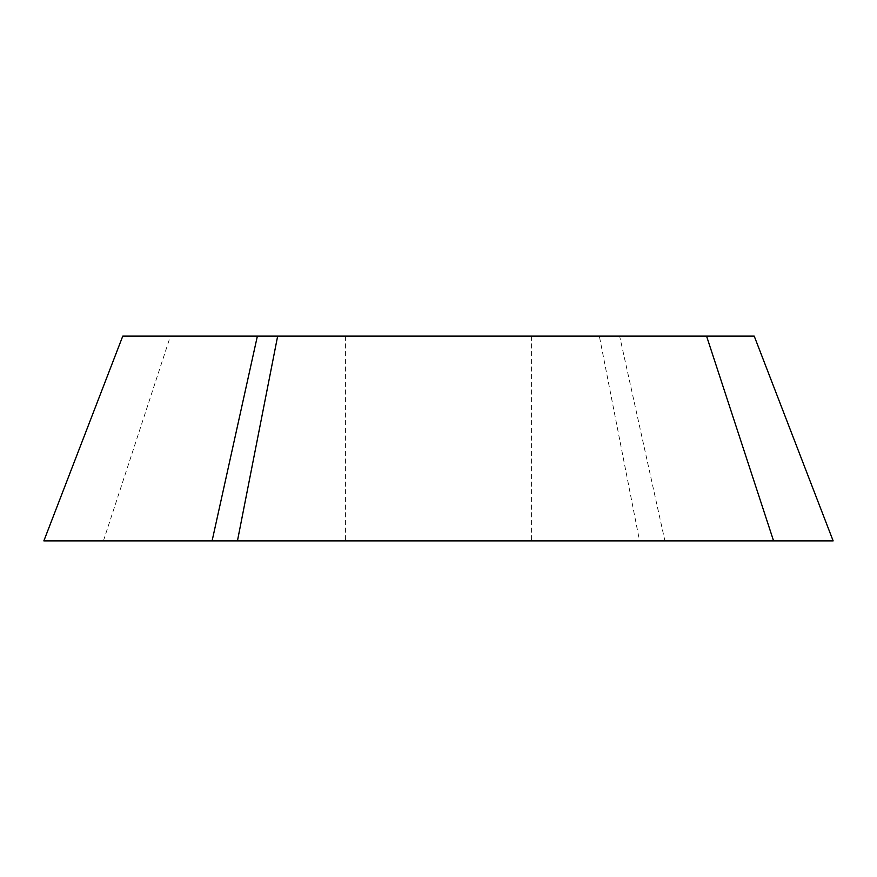<?xml version="1.0" encoding="UTF-8"?>
<svg xmlns="http://www.w3.org/2000/svg" width="877" height="877" viewBox="0 0 877 877"><rect width="100%" height="100%" fill="white"/><g stroke="black" fill="none" stroke-linecap="round" stroke-linejoin="round"><path stroke-width="0.66" stroke-dasharray="4.38 3.29" d="M833.15 540.89L754.22 336.11L619.622 336.11L664.909 540.89L833.15 540.89M103.42 540.89L170.434 336.11L122.78 336.11L43.85 540.89L639.552 540.89L599.342 336.11L619.622 336.11M639.552 540.89L664.909 540.89M170.434 336.11L599.342 336.11M438.5 336.11L531.583 336.11L438.5 336.11M438.5 540.89L345.417 540.89L438.5 540.89M345.417 336.11L345.417 540.89M531.583 336.11L531.583 540.89"/><path stroke-width="1.32" d="M773.58 540.89L706.566 336.11L754.22 336.11L833.15 540.89L237.448 540.89L277.658 336.11L122.78 336.11L43.85 540.89L212.091 540.89L257.378 336.11M237.448 540.89L212.091 540.89M706.566 336.11L277.658 336.11"/></g></svg>
